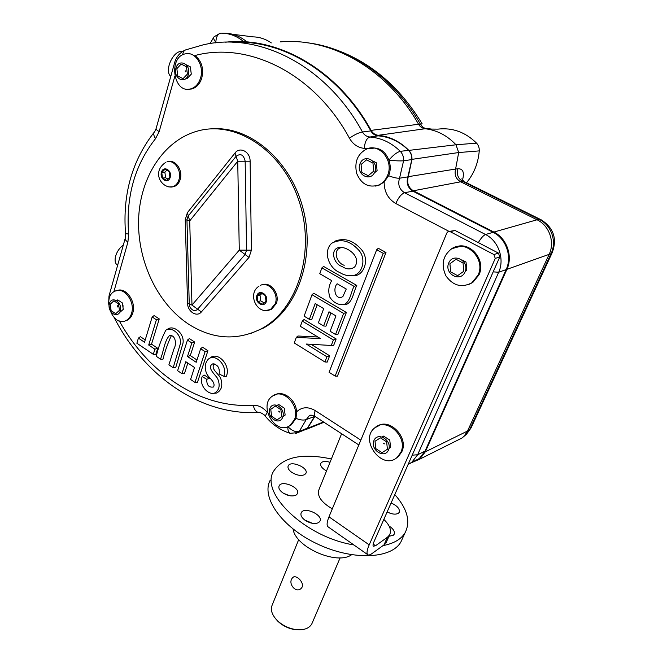 <?xml version="1.0" encoding="UTF-8"?>
<svg xmlns="http://www.w3.org/2000/svg" width="663" height="663" viewBox="0 0 663 663"><rect width="100%" height="100%" fill="white"/><g stroke="black" fill="none" stroke-linecap="round" stroke-linejoin="round"><path stroke-width="0.99" d="M275.907 619.085L277.93 621.322C282.579 625.681 288.107 628.425 294.521 629.543L299.709 629.809M298.723 539.574L272.344 604.681C270.148 609.546 271.805 614.85 277.316 620.568C282.347 625.292 288.339 628.267 295.284 629.477C303.372 630.488 308.85 628.698 311.709 624.115L312.348 622.632M291.563 579.164L292.565 577.655C296.17 573.603 306.198 584.161 301.01 588.529C296.311 593.228 288.637 584.807 291.563 579.164M351.556 554.757C336.912 565.547 295.391 547.174 293.071 529.057M296.784 474.741L293.759 473.531M389.769 513.104L387.159 511.894C391.866 514.289 395.596 514.753 398.347 513.303L399.192 512.424C400.112 508.985 397.41 505.836 391.095 502.968M289.549 495.692L283.341 493.197M312.546 523.347L304.748 520.041M402.772 537.809L400.875 541.986C391.278 559.166 351.962 560.732 316.624 543.602C281.17 526.687 260.982 497.018 270.214 480.227M394.808 494.565C407.389 508.877 410.795 521.632 405.027 532.845C401.074 539.309 393.739 543.561 383.023 545.599M353.893 544.953C304.814 537.113 259.415 492.592 273.72 471.028C283.209 456.865 302.436 452.846 331.384 458.97M305.088 520.289C301.532 517.588 300.256 515.06 301.251 512.698C304.242 506.167 323.759 515.184 319.873 521.317L318.621 522.601C314.834 524.3 310.317 523.53 305.088 520.289M282.761 492.816C279.454 490.338 278.253 488.009 279.14 485.838C281.866 479.614 300.969 487.96 297.364 493.819L295.996 495.162C292.217 496.695 287.8 495.916 282.761 492.816M326.544 470.904L324.563 469.752C321.29 467.39 320.063 465.219 320.867 463.238C322.359 461.216 325.417 460.909 330.033 462.293M291.803 472.379C288.604 470.026 287.411 467.846 288.231 465.824C290.759 460.014 309.207 468.003 305.842 473.465L304.541 474.708C300.927 476.109 296.684 475.33 291.803 472.379M389.057 525.966C393.474 528.933 395.14 531.751 394.062 534.419L393.2 535.339L388.966 536.276M332.296 508.852C321.174 502.256 316.757 495.791 319.027 489.451L341.602 433.735M280.482 41.868C330.829 37.368 387.068 68.571 418.552 124.263L420.475 124.288C422.024 126.89 424.204 128.382 427.03 128.755C431 128.456 431.099 128.539 427.337 129.028L437.895 129.128C452.481 127.453 465.368 132.119 476.556 143.142C478.512 145.272 479.415 147.857 479.258 150.891L458.688 152.54L411.963 159.36L408.284 176.673C406.626 182.822 408.317 187.53 413.356 190.778L493.885 232.067L537.055 219.776L460.495 181.712C455.871 178.861 454.238 174.634 455.597 169.04L457.843 168.767C463.006 168.543 464.556 172.339 462.492 180.137M540.038 219.238L464.995 182.002L462.716 181.405L413.356 190.778M457.843 168.767C456.409 174.352 458.034 178.562 462.716 181.405L538.978 219.271C551.318 224.931 557.119 241.514 551.011 253.697L552.088 252.918C557.392 238.879 553.721 227.832 541.091 219.76L538.978 219.271L537.055 219.776C549.287 225.503 555.122 242.177 549.146 254.368L467.514 431.041L464.216 435.989L461.995 438.019L455.829 441.102M232.605 34.277L253.1 36.871C259.531 37.004 265.606 39.018 271.316 42.913M479.258 150.891C478.205 163.173 473.962 173.797 466.52 182.756M247.009 41.968C239.923 36.084 232.224 33.15 223.92 33.175L222.246 33.158M307.027 42.747C350.246 47.719 394.104 77.894 420.475 124.288L422.149 123.815C399.151 85.825 368.984 60.648 331.641 48.275M427.03 128.755L425.116 128.738C422.314 128.357 420.127 126.865 418.552 124.263L371.106 130.371C372.83 133.288 375.217 134.937 378.275 135.302C389.769 136.404 399.963 141.434 408.847 150.393L455.978 144.783C447.202 135.492 436.909 130.147 425.116 128.738L378.275 135.302M408.284 176.673L455.597 169.04L458.688 152.54L455.978 144.783L476.556 143.142M170.789 76.369C163.72 70.808 173.648 49.385 182.317 51.648M225.635 42.192C277.93 36.142 337.815 69.648 371.106 130.371M411.963 159.36C412.137 155.838 411.093 152.846 408.847 150.393M493.885 232.067C506.805 238.307 513.087 256.299 506.888 269.344L425.298 451.851L467.514 431.041L469.752 429.317L551.011 253.697L506.888 269.344M410.927 462.923L419.58 459.244L425.298 451.851M274.789 394.916C283.225 389.877 296.187 399.822 296.576 411.856L296.038 418.353C300.148 420.085 303.546 420.499 306.24 419.58L299.278 431.389L307.45 428.141L314.494 416.48L306.24 419.58L309.099 415.999C309.14 414.798 311.08 414.922 314.925 416.364L315.348 416.637L314.618 416.919L307.425 428.364L323.494 421.95M307.425 428.364L306.124 429.458L323.992 422.265M116.97 264.802L117.649 265.233L116.97 264.802C115.047 263.037 114.6 260.128 115.635 256.075C117.069 251.443 119.638 247.755 123.343 245.012M412.875 461.755L419.306 458.539L425.041 451.122L506.151 269.592C512.342 256.556 506.068 238.572 493.156 232.332L412.883 191.159C407.786 187.853 406.121 183.096 407.869 176.88L411.814 159.576L403.585 160.794L399.54 178.206C397.626 184.529 399.3 189.378 404.579 192.742C401.306 194.01 398.388 197.607 395.811 203.524C388.021 198.892 384.134 191.69 384.142 181.919L379.501 184.994L375.382 186.088M307.45 428.141L306.066 429.317L295.657 433.503M370.41 148.089C379.195 147.12 385.344 151.123 388.874 160.106L388.924 160.164C393.002 155.225 396.789 152.283 400.295 151.338L408.599 150.352C399.69 141.609 389.529 136.777 378.117 135.849C375.001 135.517 372.573 133.868 370.816 130.901C339.149 73.046 283.151 39.523 232.688 42.241M408.599 150.352C410.961 152.863 412.03 155.938 411.814 159.576M358.832 444.948L314.925 416.364C314.071 415.394 314.179 413.472 315.248 410.596C308.088 406.46 301.864 406.875 296.576 411.856M335.138 376.078L337.417 376.153L385.999 252.512L378.308 248.285L376.692 249.727L329.072 372.291L335.138 376.078L383.239 253.332L376.692 249.727M167.308 329.337L167.706 329.105C173.698 324.638 184.654 333.539 183.005 343.194L175.654 367.799L173.176 367.716L180.278 344.022C182.143 334.79 171.568 325.989 165.783 330.249L165.791 330.249C161.681 338.263 158.498 346.94 156.236 356.288L160.463 359.139C163.703 351.572 164.242 340.79 169.678 335.37C175.852 335.113 176.706 344.412 173.946 348.887L168.899 364.824L173.176 367.716M171.41 335.553C167.921 342.928 165.095 350.826 162.949 359.247L160.463 359.139M212.632 363.921C217.762 364.526 219.934 367.874 219.155 373.957L223.804 376.319C228.213 366.133 215.442 352.716 208.306 359.164C204.884 363.017 204.328 367.816 206.632 373.559C208.63 378.109 215.898 381.805 213.61 386.977C208.87 387.78 206.591 385.236 206.773 379.327L209.508 378.275L204.038 374.985L202.19 376.559C198.784 384.648 207.453 394.891 214.24 393.258C219.354 390.383 220.464 385.427 217.563 378.391C214.771 374.172 206.5 367.385 212.632 363.921L213.693 363.854M210.13 357.929C217.854 350.976 231.254 365.686 226.29 376.352L223.804 376.319M214.398 363.987C209.873 368.703 218.906 373.609 220.787 378.656C222.959 385.659 221.55 390.457 216.569 393.035L214.24 393.267M188.682 89.223L191.45 89.008C196.364 87.765 199.803 84.11 201.767 78.06C203.897 68.339 201.627 60.839 194.947 55.535C248.153 41.222 314.312 73.063 349.451 138.219C354.39 134.73 358.741 132.65 362.479 131.987C364.227 135.02 366.697 136.694 369.888 137.017C381.233 137.896 391.369 142.669 400.295 151.338C402.698 153.899 403.792 157.056 403.585 160.794C399.839 161.051 394.957 160.844 388.924 160.164L388.874 160.106M125 320.967L127.006 320.337C129.741 319.011 131.664 316.582 132.757 313.027C136.528 301.914 125.962 286.864 117.086 290.543M194.955 382.41L197.408 382.452L207.933 350.719L202.547 347.197L200.657 348.73L196.207 362.288L187.48 356.503L191.856 342.97L187.455 340.086L177.618 370.708L181.944 373.625L185.797 361.7L194.499 367.501L190.579 379.451L194.955 382.41L205.124 351.647L200.657 348.73M181.944 373.625L184.405 373.7L187.853 363.067M196.961 359.984L190.289 355.567L194.673 342.058L189.361 338.586L187.455 340.086M153.319 354.324L155.822 354.44L157.719 348.299L151.529 344.147L159.244 318.92L154.131 315.58L152.167 316.98L144.526 342.232L138.401 338.122L136.868 343.227L153.319 354.324L154.893 349.194L148.703 345.033L156.402 319.757L152.167 316.98M145.222 339.928L140.374 336.68L138.401 338.122M331.276 345.464L333.663 345.398L336.141 338.975L304.044 319.525L302.303 321.083L300.372 326.32L320.478 338.594L296.303 337.392L294.248 342.953L324.92 361.981L326.917 356.785L306.273 344.039L331.276 345.464L333.398 339.962L302.303 321.083M324.92 361.981L327.224 362.089L329.66 355.766L311.071 344.312M317.842 336.986L297.96 336.008L296.303 337.392M335.503 334.483L337.807 334.674L346.376 312.472L313.74 293.228L312.008 294.728L304.118 316.168L309.356 319.334L315.207 303.571L323.693 308.618L318.373 322.798L323.627 325.964L328.997 311.776L335.975 315.919L330.124 331.235L335.503 334.483L343.616 313.408L312.008 294.728M323.627 325.964L325.947 326.179L330.97 312.944M309.356 319.334L311.701 319.566L317.212 304.765M334.26 241.431C343.998 237.412 353.014 240.081 361.302 249.445C369.366 258.23 365.081 274.325 354.796 275.808L352.699 275.684M343.633 304.665L345.721 304.698C352.849 302.303 353.346 292.002 356.802 285.463L323.619 266.443L321.903 267.877L319.757 273.711L331.707 280.623C328.591 285.886 327.978 291.422 329.867 297.223C333.431 302.543 338.006 305.03 343.575 304.682C350.354 302.245 350.735 292.557 354.034 286.341L321.903 267.877M337.127 283.756C332.395 288.819 335.677 301.002 342.895 296.56L346.252 289.027L337.127 283.756M356.802 285.463L354.034 286.341M339.572 272.435C329.08 268.308 322.574 251.716 331.715 243.222C340.989 238.448 349.857 240.611 358.318 249.711C366.672 257.965 362.901 274.2 352.675 275.692C348.125 276.148 343.757 275.062 339.572 272.435M342 266.41C346.426 269.518 350.636 269.717 354.639 266.998C361.882 257.095 347.644 246.586 339.514 247.382C329.387 248.774 333.696 264.255 342 266.41L342 266.41M339.514 247.382L341.636 247.597C332.097 248.94 336.539 263.327 344.23 265.275M346.376 312.472L343.616 313.408M329.66 355.766L326.917 356.785M336.141 338.975L333.398 339.962M157.719 348.299L154.893 349.194M151.529 344.147L148.703 345.033M159.244 318.92L156.402 319.757M190.289 355.567L187.48 356.503M194.673 342.058L191.856 342.97M207.933 350.719L205.124 351.647M206.773 379.327L202.19 376.559M385.999 252.512L383.239 253.332M367.294 148.736L364.26 148.379C364.865 141.874 366.747 138.086 369.888 137.017L378.117 135.849M265.25 416.107L267.222 412.32L267.612 412.792M259.78 412.494L258.636 412.535C255.993 411.947 254.194 409.535 253.249 405.284C258.454 405.126 263.112 407.472 267.222 412.32M296.038 418.353L291.264 424.9L289.391 425.978M425.041 451.122L417.624 454.768L412.212 455.166M493.156 232.332L485.54 234.503C498.468 240.86 504.833 259.084 498.692 272.236L417.624 454.768L411.806 462.285L408.076 464.531M506.151 269.592L498.692 272.236L493.181 271.871M388.924 160.247C390.656 165.22 390.673 170.118 388.966 174.949L388.659 175.712C393.258 177.527 396.888 178.364 399.54 178.206L407.869 176.88M412.883 191.159L404.579 192.742L485.54 234.503C483.335 235.456 480.94 238.166 478.355 242.625M388.659 175.712L384.142 181.919M182.681 54.847C183.054 51.83 184.264 50.123 186.311 49.708L202.953 44.91C258.263 31.575 326.138 64.924 362.479 131.987L370.816 130.901M200.541 78.043C198.577 84.102 195.129 87.765 190.215 89.016C172.877 93.5 168.187 56.007 185.905 53.769C195.66 51.59 204.469 66.109 200.541 78.043M188.333 74.571C185.408 84.881 172.944 78.4 175.919 68.214C178.728 57.88 191.358 64.253 188.333 74.571M183.038 78.69L187.389 74.09L186.452 66.756L181.165 64.062L176.847 68.687L177.783 75.972L183.038 78.69M186.187 78.342L186.941 78.731L191.284 74.157L190.356 66.855L186.46 64.875M186.941 78.731L185.781 78.715M131.547 313.334C130.454 316.889 128.531 319.326 125.796 320.652C112.32 327.588 101.224 296.212 115.304 291.032C124.188 286.565 135.434 301.889 131.547 313.334M120.268 310.881C117.857 319.375 106.95 312.074 109.403 303.679C111.716 295.151 122.763 302.394 120.268 310.881M115.718 313.707L119.439 310.334L118.536 303.878L113.912 300.828L110.215 304.226L111.119 310.64L115.718 313.707M119.456 312.687L123.268 309.389L122.373 302.958L117.757 299.925L116.912 300.695M117.757 299.925L116.232 300.281M449.158 231.412L455.058 230.484L498.443 253.092L499.778 256.929L495.261 258.404L369.2 544.853C367.045 549.884 366.49 553.108 367.534 554.533C368.371 555.412 369.896 555.064 372.1 553.489L383.985 544.903L387.399 537.27L375.54 545.74L373.294 546.237C372.763 545.516 373.045 543.892 374.139 541.364L499.778 256.929M495.261 258.404L493.91 254.534L450.252 231.702L447.923 231.727L446.821 233.003L328.981 516.842C326.967 521.847 326.577 525.121 327.812 526.654L328.425 527.085M386.794 541.124L383.985 544.903M379.609 528.983L381.349 525.038M387.399 537.27L389.537 535C391.783 530.45 389.885 525.262 383.836 519.411M468.434 284.626L472.785 282.471L478.993 274.838C486.369 259.871 469.611 240.578 455.241 247.175M395.861 458.365L398.339 456.616L401.803 451.785C409.03 437.315 389.239 417.276 377.032 426.384M400.817 452.365L397.352 457.205C382.551 471.385 358.733 439.801 374.893 427.743C386.645 416.795 408.391 437.166 400.817 452.365M388.535 449.978C384.565 459.326 369.921 449.787 373.924 440.572C377.753 431.157 392.62 440.63 388.535 449.978M382.004 452.655L387.424 449.257L386.628 441.831L380.405 437.845L375.018 441.276L375.822 448.652L382.004 452.655M389.015 448.428L390.565 447.459L389.769 440.066L383.57 436.105L382.311 436.909M383.57 436.105L382.178 436.867M478.064 275.162L471.849 282.803C461.763 288.082 453.136 285.794 445.959 275.941C440.829 264.81 442.76 255.736 451.735 248.7C465.973 238.912 486.112 258.86 478.064 275.162M465.061 271.905C460.412 282.844 444.003 273.885 448.685 263.095C453.16 252.106 469.843 260.957 465.061 271.905M457.627 275.667L463.818 271.233L463.039 263.012L456.053 259.283L449.912 263.758L450.699 271.921L457.627 275.667M465.285 271.333L466.802 270.247L466.023 262.067L462.285 260.07M294.48 419.596L290.104 425.439C275.775 436.486 257.493 404.994 272.816 395.886C283.441 387.855 300.372 406.179 294.48 419.596M282.703 417.267C279.43 426.11 266.476 417.441 269.791 408.723C272.949 399.83 286.076 408.441 282.703 417.267M277.068 419.894L281.717 416.621L280.88 409.676L275.385 406.054L270.761 409.361L271.598 416.265L277.068 419.894M282.894 416.662L285.14 415.088L284.303 408.176L278.825 404.571L277.681 405.391M278.825 404.571L277.291 405.234M387.681 175.123C385.767 179.905 382.692 183.245 378.457 185.151C368.446 188.01 361.178 184.082 356.653 173.366C354.183 161.83 357.647 153.642 367.037 148.819C379.916 143.307 393.814 160.852 387.681 175.123M374.926 171.659C370.874 182.557 355.832 174.725 359.918 163.96C363.805 153.02 379.087 160.736 374.926 171.659M368.23 175.72L373.783 171.071L372.946 163.106L366.548 159.849L361.045 164.532L361.882 172.446L368.23 175.72M374.313 172.977L377.098 170.64L376.269 162.717L373.012 161.059M212.218 128.837C250.142 125.912 291.057 160.653 303.273 209.483C315.762 258.238 296.983 309.928 263.344 328.094L250.39 333.613M189.03 324.464C157.661 304.068 137.34 261.313 138.6 219.569C139.852 177.883 163.355 140.349 197.765 131.001C236.185 120.086 283.01 150.766 299.245 201.618C315.845 252.33 297.414 309.472 261.653 328.633C237.337 340.923 213.13 339.531 189.03 324.464M262.382 284.767C270.661 281.435 280.151 294.016 276.355 303.405L271.631 309.19L269.427 310.002M169.015 161.606C176.184 159.965 183.054 170.963 180.17 179.557C179.002 183.212 176.946 185.565 174.004 186.618L171.941 186.983M260.145 285.521C268.432 280.739 279.28 293.75 275.228 303.737L270.504 309.522L265.722 310.524M262.258 304.325L266.004 301.3L265.316 295.565L260.866 292.872L257.145 295.913L257.841 301.624L262.258 304.325M261.968 293.535L260.012 295.126L260.7 300.82L264.065 302.867M260.012 295.126L257.145 295.913M260.7 300.82L257.841 301.624M166.935 161.913C174.27 159.286 181.993 170.656 178.944 179.69C177.775 183.344 175.72 185.706 172.778 186.759L168.808 186.949M166.554 180.402L169.885 177.129L169.148 171.502L165.07 169.181L161.755 172.471L162.501 178.065L166.554 180.402M166.861 170.192L164.872 172.165L165.601 177.742L167.913 179.068M165.601 177.742L162.501 178.065M164.872 172.165L161.755 172.471M471.492 426.98L466.537 434.19L463.155 437.05M220.108 33.249L214.033 36.83C213.163 37.899 213.759 39.672 215.831 42.142C216.155 36.639 217.92 33.639 221.111 33.15C229.29 33.142 236.882 36.017 243.893 41.769M215.334 42.88L215.831 42.142M360.829 440.133L315.248 410.596M395.811 203.524L449.116 231.412M364.26 148.379C357.921 147.7 352.981 144.319 349.451 138.219M113.845 291.819L127.918 242.061L128.63 234.022C125.804 196.729 134.771 164.938 155.548 138.642L159.178 131.581L174.817 76.303M119.307 320.942C148.321 373.393 200.209 408.681 253.249 405.284M125.141 238.622L109.105 295.599L109.544 297.695M127.918 242.061C125.746 240.661 124.851 239.409 125.232 238.299L125.564 233.691L128.63 234.022M155.548 138.642C153.493 135.476 153.203 133.155 154.678 131.68L156.103 128.581M175.471 63.764L174.725 62.388C174.833 61.775 176.98 53.811 184.994 50.206M159.178 131.581C156.858 130.263 155.855 129.177 156.17 128.324L174.667 62.587M290.949 433.552L290.079 433.304C288.455 432.342 287.709 430.13 287.841 426.674M114.276 317.759C143.871 375.465 199.737 415.635 258.636 412.535C258.379 411.151 265.125 414.889 265.15 415.974C272.045 424.453 280.35 430.229 290.079 433.304L297.844 432.632L299.278 431.389C295.715 432.326 291.927 430.743 287.908 426.649M498.443 253.092L493.91 254.534M455.058 230.484L450.252 231.702M328.981 516.842L369.2 544.853M373.178 544.099L375.54 545.74M187.405 212.624L235 153.029C239.882 146.25 250.307 151.802 250.108 161.2L245.161 161.217C243.669 154.736 240.644 153.095 236.094 156.302L188.325 215.923L187.405 212.624L185.242 219.735L187.554 303.14C187.472 311.577 196.878 317.618 201.386 311.925L248.998 257.401L251.426 250.166L250.108 161.2M266.377 301.524C263.982 308.494 254.335 302.577 256.78 295.69C259.109 288.703 268.855 294.579 266.377 301.524M170.225 177.319C168.187 184.389 159.344 179.275 161.424 172.281C163.405 165.195 172.33 170.258 170.225 177.319M235 153.029L237.735 161.25L245.161 161.217L246.561 250.15L251.426 250.166M186.966 220.323L189.253 304.06L191.972 305.079L197.624 309.19L245.111 254.501L239.268 250.142L191.972 305.079L189.709 220.895L237.735 161.25L239.268 250.142L246.561 250.15L245.111 254.501L248.998 257.401M189.253 304.06C189.386 306.604 190.53 308.568 192.668 309.961C194.557 310.922 196.215 310.665 197.624 309.19L201.386 311.925M189.245 303.613L187.554 303.14M185.242 219.735L186.958 220.017M187.339 217.804L188.325 215.923L189.709 220.895L186.966 220.29L187.339 217.804M294.521 629.543L295.284 629.477M277.93 621.322L277.316 620.568M340.144 557.807L311.709 624.115M293.369 577.108L292.607 577.622M405.027 532.845L400.875 541.986M300.994 513.336L301.251 512.698M278.916 486.427L279.14 485.838M320.677 463.719L320.867 463.238M288.032 466.338L288.231 465.824M461.813 178.844L463.901 181.438M464.216 435.989L466.537 434.19L471.003 428.025L552.088 252.918M213.759 37.236L210.088 43.576M419.58 459.244L461.995 438.019M154.114 132.351C131.995 160.802 122.473 194.582 125.564 233.691M408.11 464.456L419.306 458.539M309.099 415.991L311.345 415.179M108.616 304.176L109.005 295.947M190.215 89.016L191.45 89.008M185.905 53.769L190.057 53.91M185.35 71.819L185.217 70.792L185.88 71.455L185.35 71.819M125.796 320.652L127.006 320.337M115.304 291.032L118.205 290.377M117.915 307.118L117.384 305.742L118.528 306.372M122.638 304.897L123.243 306.107L122.754 305.726M327.812 526.654L367.534 554.533M386.131 542.607L389.537 535M397.352 457.205L398.339 456.616M374.893 427.743L379.626 425.306M384.258 443.539L384.134 443.978L383.595 443.274L384.258 443.539M471.849 282.803L472.785 282.471M451.735 248.7L460.487 246.288M290.104 425.439L291.264 424.9M272.816 395.886L276.686 394.311M279.421 411.723L279.256 412.121L278.692 411.159L279.546 411.524M378.457 185.151L379.501 184.994M367.037 148.819L374.288 148.098M263.344 328.094L261.653 328.633M270.504 309.522L271.631 309.19M269.261 310.069C256.39 314.312 247.274 293.494 258.976 286.217M172.778 186.759L174.004 186.618M171.684 187.032C160.471 187.654 151.835 171.269 165.866 162.319"/></g></svg>
